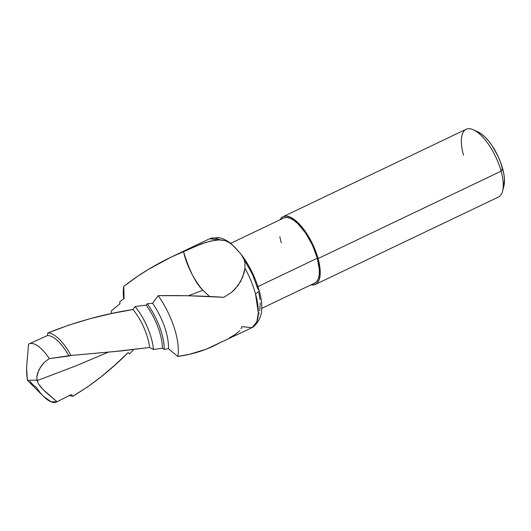 <?xml version="1.0" encoding="UTF-8"?>
<svg xmlns="http://www.w3.org/2000/svg" width="531" height="531" viewBox="0 0 531 531"><rect width="100%" height="100%" fill="white"/><g stroke="black" fill="none" stroke-linecap="round" stroke-linejoin="round"><path stroke-width="0.8" d="M59.817 400.454L57.069 401.735A32.145 12.678 64.5 0 1 56.644 401.967L71.147 394.593L72.933 396.119A34.362 13.554 64.5 0 1 69.481 395.509A34.362 13.554 -115.5 0 0 72.933 396.119L87.157 387.199L101.056 376.864L114.663 365.282L128.163 352.584L129.544 353.905L133.639 349.577L129.544 353.905L128.163 352.584C110.408 370.452 92.002 384.962 72.933 396.119L71.147 394.593L57.069 401.735L45.606 392.044L40.582 386.853L38.497 383.953L37.09 380.641L76.617 365.574L108.477 352.113L76.617 365.574L37.09 380.641L36.838 376.705L38.783 370.147L42.294 364.598L44.412 362.281L49.257 358.578A32.145 12.678 -115.5 0 0 28.521 344.174L26.57 367.857L27.406 380.302L36.984 380.156L27.406 380.302L26.65 373.127M111.377 312.679A38 14.987 64.5 0 1 111.205 310.974L119.946 303.778L119.807 301.787A39.765 15.684 -115.5 0 0 119.84 303.865A39.765 15.684 64.5 0 1 119.807 301.787L124.081 298.402L123.783 286.355A49.264 19.428 -115.5 0 0 123.577 297.884L123.663 298.727A49.264 19.428 64.5 0 1 123.783 286.355L137.848 276.193L148.813 269.177L171.294 257.031L201.276 243.941L210.568 241.094L219.788 239.766A49.264 19.428 -115.5 0 0 209.579 238.758L225.303 240.649L230.348 243.271L234.662 247.041L241.432 254.701L244.499 260.529L244.977 262.885L244.964 268.288L244.094 272.854L240.576 281.589L235.001 289.176L231.616 292.349L223.883 297.307C202.942 295.92 181.044 295.369 158.178 295.654L152.556 303.274L147.24 303.785L146.158 305.146L135.086 306.546L132.982 309.527C103.95 313.994 75.541 321.826 47.77 333.023L47.432 335.572L29.298 343.789M123.849 292.468L123.783 286.355C142.175 272.104 162.088 260.515 183.52 251.581C189.348 270.604 195.793 283.481 202.849 290.218L188.485 295.747L202.849 290.218L209.639 296.577M315.447 284.397L498.47 197.034A37.535 14.802 -115.5 0 0 501.098 171.188L502.578 168.44A33.028 13.029 -115.5 0 0 478.225 132.046L473.426 129.829A37.535 14.802 64.5 0 1 501.098 171.188A37.535 14.802 -115.5 0 0 466.132 129.285L283.109 216.655A37.535 14.802 64.5 0 1 318.076 258.551L501.098 171.188L318.076 258.551L319.529 264.936L320.206 270.764L320.074 275.821L319.144 279.903L317.452 282.857L315.062 284.563L311.06 284.828A37.535 14.802 64.5 0 0 315.447 284.397A37.535 14.802 64.5 0 0 318.076 258.551L315.905 251.853L309.746 238.572L301.993 227.115L297.884 222.628L293.829 219.217L289.979 217.006L286.488 216.084L283.494 216.489L281.098 218.195L280.016 219.794A37.535 14.802 64.5 0 1 283.109 216.655M463.497 155.138A37.535 14.802 64.5 0 1 473.426 129.829M261.63 308.418L314.797 283.043A36.035 14.211 -115.5 0 0 317.326 258.225L257.893 286.601L317.326 258.225A36.035 14.211 -115.5 0 0 283.753 218.009L230.587 243.384M171.294 257.031L209.579 238.758L217.989 237.496C223.106 238.339 227.952 240.835 232.532 244.997L240.722 253.845L243.736 258.391L244.977 262.885L244.964 268.288A49.264 19.428 64.5 0 1 255.477 293.743A7.507 2.821 -15.5 0 0 258.955 290.172A7.507 2.821 164.5 0 1 255.477 293.743A49.264 19.428 -115.5 0 0 244.964 268.288L242.614 277.341L238.021 285.559L231.616 292.349L223.883 297.307L187.649 295.727L158.178 295.654L152.556 303.274A39.765 15.684 64.5 0 1 168.433 348.734L177.825 356.434A49.264 19.428 -115.5 0 0 158.178 295.654A49.264 19.428 64.5 0 1 177.825 356.434L189.633 354.25L206.141 349.225L252.019 327.667A49.264 19.428 -115.5 0 0 255.477 293.743L258.318 312.865L256.812 321.925L252.019 327.667L241.811 326.658L241.074 328.769M28.946 343.942A32.145 12.678 64.5 0 1 49.257 358.578L68.917 356.042A32.145 12.678 -115.5 0 0 47.432 335.572A32.145 12.678 64.5 0 1 68.917 356.042L70.942 355.471A34.362 13.554 -115.5 0 0 47.77 333.023L47.432 335.572L28.946 343.942A32.145 12.678 64.5 0 0 28.521 344.174L26.57 367.857L26.716 373.678M56.644 401.967A32.145 12.678 64.5 0 1 36.334 387.331L32.803 384.603L29.915 381.251M135.086 306.546L132.982 309.527A34.362 13.554 64.5 0 1 149.569 347.486L153.426 349.471A38 14.987 -115.5 0 0 135.086 306.546A38 14.987 64.5 0 1 153.426 349.471L162.42 348.203L164.245 349.385A39.765 15.684 -115.5 0 0 147.24 303.785L146.158 305.146A38 14.987 64.5 0 1 162.42 348.203A38 14.987 -115.5 0 0 146.158 305.146L135.086 306.546M27.406 380.302L43.549 396.418L51.095 401.801L57.069 401.735L42.998 389.508L38.497 383.953L36.984 380.156L36.838 376.705L37.542 373.313L40.402 367.22L44.412 362.281L49.257 358.578L70.942 355.471L121.413 350.905L149.569 347.486A34.362 13.554 -115.5 0 0 132.982 309.527L111.437 313.555L89.918 318.739L68.592 325.218L47.77 333.023A34.362 13.554 64.5 0 1 70.942 355.471L113.88 351.622L149.569 347.486L153.426 349.471L162.42 348.203L164.245 349.385L168.433 348.734A39.765 15.684 -115.5 0 0 152.556 303.274L147.24 303.785A39.765 15.684 64.5 0 1 164.245 349.385L168.433 348.734L177.825 356.434C193.908 354.23 208.457 349.371 221.473 341.858M124.081 298.402L119.807 301.787L119.946 303.778L111.205 310.974A38 14.987 -115.5 0 0 111.311 312.082L111.464 313.549M244.499 260.183L252.391 274.215L257.94 289.169A7.507 2.821 164.5 0 1 258.955 290.172M258.285 314.73L259.128 312.925M259.752 310.801L260.303 302.756M260.044 299.61L258.856 292.78M314.425 283.202L316.722 281.563L318.348 278.729L319.244 274.806L319.363 269.954L317.326 258.225L312.533 245.329L305.73 233.215L297.937 223.743L294.048 220.465L290.351 218.347L287.005 217.458L284.125 217.849M279.83 236.693L281.224 242.82M501.098 171.188A37.535 14.802 64.5 0 1 502.638 191.014L503.932 185.89A33.028 13.029 -115.5 0 0 502.578 168.44L501.098 171.188M503.912 185.969L504.45 179.193L503.859 174.055L500.667 162.546L498.191 156.612L491.952 145.514L488.427 140.775L484.81 136.825L481.239 133.825L477.854 131.88M202.849 290.218A39.506 15.578 64.5 0 1 183.52 251.581M192.129 247.645L205.909 242.375L215.221 240.191L219.788 239.766L225.303 240.649L227.912 241.784L232.605 245.063M229.14 338.035L235.379 334.391L239.72 330.733M252.019 327.667C262.108 320.492 264.418 307.98 258.949 290.132C255.292 277.381 249.59 265.752 241.851 255.238"/></g></svg>
